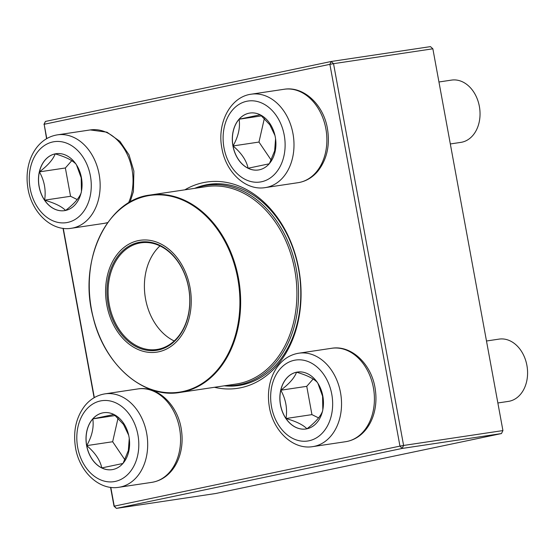 <?xml version="1.0" encoding="UTF-8"?>
<svg xmlns="http://www.w3.org/2000/svg" width="555" height="555" viewBox="0 0 555 555"><rect width="100%" height="100%" fill="white"/><g stroke="black" fill="none" stroke-linecap="round" stroke-linejoin="round"><path stroke-width="0.83" d="M502.927 430.576L432.858 48.798L333.534 63.679L403.603 445.457L502.927 430.576L501.47 433.559L402.146 448.44L116.418 508.38L215.749 493.499L501.47 433.559M110.806 487.38L114.233 506.056L116.418 508.38L114.018 506.202L110.556 487.346M94.107 397.727L63.02 228.334M46.571 138.715L44.164 124.278L46.793 138.583M43.949 124.424L45.406 121.441L331.127 61.501L430.458 46.62L432.858 48.798M184.85 189.824A104.291 78.352 81.5 0 1 203.241 182.657A104.291 78.352 81.5 0 1 300.872 286.533A104.291 78.352 81.5 0 1 214.438 387.286M114.018 506.202L399.961 446.116L329.885 64.338L44.164 124.278L45.406 121.441M63.27 228.362L94.329 397.602M224.275 385.815A101.669 76.382 -98.5 0 0 238.837 385.489A101.669 76.382 -98.5 0 0 299.311 273.622A101.669 76.382 -98.5 0 0 208.708 184.392A101.669 76.382 -98.5 0 0 205.426 184.981A101.669 76.382 -98.5 0 0 194.687 188.353M402.146 448.44L403.603 445.457L399.961 446.116L402.146 448.44M333.534 63.679L331.127 61.501L329.885 64.338L333.534 63.679M55.077 153.888A28.784 21.624 81.5 0 1 56.006 153.714A28.784 21.624 81.5 0 1 81.654 178.981A28.784 21.624 81.5 0 1 64.533 210.643A28.784 21.624 81.5 0 1 38.982 186.008A28.784 21.624 81.5 0 1 55.077 153.888M81.294 192.467C79.358 197.941 74.106 203.935 65.546 210.463C61.889 206.564 54.91 203.13 44.608 200.168A28.784 21.624 -98.5 0 0 64.574 210.636M39.419 171.87A28.784 21.624 -98.5 0 0 44.608 200.168C46.148 190.247 44.421 180.812 39.419 171.87C47.91 165.418 53.155 159.417 55.16 153.874A28.784 21.624 -98.5 0 0 39.419 171.87L65.365 167.978L70.554 196.276L77.207 199.55M56.048 153.714A28.784 21.624 -98.5 0 0 55.16 153.874C65.372 156.794 72.351 160.228 76.097 164.176M76.507 164.939L81.19 177.829L81.432 191.406M71.755 160.679L65.365 167.978M44.608 200.168L70.554 196.276M86.629 445.637A28.784 21.624 81.5 0 1 103.542 412.733A28.784 21.624 81.5 0 1 129.19 437.992A28.784 21.624 81.5 0 1 112.068 469.662A28.784 21.624 81.5 0 1 86.629 445.637M114.143 414.592L123.515 424.457L128.663 435.189M129.26 438.492L128.337 450.57L123.106 463.231M122.981 463.467L101.801 467.907A28.784 21.624 -98.5 0 0 112.117 469.655M86.712 445.623A28.784 21.624 -98.5 0 0 101.801 467.907C100.08 460.039 95.051 452.609 86.712 445.623C92.012 436.285 94.038 427.371 92.803 418.9A28.784 21.624 -98.5 0 0 86.712 445.623L112.658 441.738L124.882 459.79M103.584 412.726A28.784 21.624 -98.5 0 0 92.803 418.9L113.983 414.453M118.035 418.151L112.658 441.738M92.803 418.9L115.232 415.535M306.846 428.828A28.784 21.624 81.5 0 1 305.916 428.994A28.784 21.624 81.5 0 1 280.268 403.735A28.784 21.624 81.5 0 1 297.39 372.065A28.784 21.624 81.5 0 1 322.941 396.707A28.784 21.624 81.5 0 1 306.846 428.828M497.863 402.972L508.401 401.39A31.482 23.657 -98.5 0 0 509.414 401.21A31.482 23.657 -98.5 0 0 527.021 366.071A31.482 23.657 -98.5 0 0 499.07 339.112L486.492 340.999M297.431 372.058A28.784 21.624 -98.5 0 0 296.543 372.218A28.784 21.624 -98.5 0 0 280.802 390.221C289.294 383.769 294.538 377.768 296.543 372.218C306.755 375.138 313.735 378.572 317.481 382.52M317.89 383.29L322.573 396.18L322.816 409.756M322.677 410.818C320.741 416.285 315.49 422.286 306.929 428.814C303.273 424.915 296.294 421.481 285.991 418.512A28.784 21.624 -98.5 0 0 305.958 428.987M280.802 390.221A28.784 21.624 -98.5 0 0 285.991 418.512C287.532 408.591 285.804 399.156 280.802 390.221L306.749 386.329L311.938 414.627L318.598 417.901M313.138 379.023L306.749 386.329M285.991 418.512L311.938 414.627M275.294 137.078A28.784 21.624 81.5 0 1 258.38 169.983A28.784 21.624 81.5 0 1 232.732 144.723A28.784 21.624 81.5 0 1 249.847 113.053A28.784 21.624 81.5 0 1 275.294 137.078M450.327 143.953L460.865 142.378A31.482 23.657 -98.5 0 0 479.36 106.38A31.482 23.657 -98.5 0 0 451.534 80.1L438.95 81.987M233.024 145.944A28.784 21.624 -98.5 0 0 248.106 168.234C246.392 160.36 241.363 152.93 233.024 145.944C238.317 136.606 240.35 127.699 239.115 119.221A28.784 21.624 -98.5 0 0 233.024 145.944L258.97 142.059L271.187 160.111M249.889 113.047A28.784 21.624 -98.5 0 0 239.115 119.221L260.288 114.774M260.448 114.913L269.82 124.785L274.968 135.51M275.571 138.812L274.642 150.891L269.418 163.552M269.286 163.787L248.106 168.234A28.784 21.624 -98.5 0 0 258.422 169.976M264.34 118.472L258.97 142.059M239.115 119.221L261.537 115.863M195.825 188.18A101.017 75.889 81.5 0 1 207.091 185.301A101.017 75.889 81.5 0 1 297.112 273.955A101.017 75.889 81.5 0 1 237.027 385.101A101.017 75.889 81.5 0 1 225.413 385.642M123.057 248.224A56.541 42.478 81.5 0 1 190.996 294.809A56.541 42.478 81.5 0 1 131.202 345.661A56.541 42.478 81.5 0 1 123.057 248.224M123.883 249.785A54.702 41.098 81.5 0 1 189.616 294.858A54.702 41.098 81.5 0 1 131.764 344.051A54.702 41.098 81.5 0 1 123.883 249.785M124.75 250.374A53.918 40.508 81.5 0 1 140.942 242.833A53.918 40.508 81.5 0 1 188.991 290.154A53.918 40.508 81.5 0 1 156.926 349.477A53.918 40.508 81.5 0 1 111.555 313.568A53.918 40.508 81.5 0 1 124.75 250.374M67.654 222.423A40.931 30.747 -98.5 0 0 82.66 156.586A40.931 30.747 -98.5 0 0 30.49 167.534A40.931 30.747 -98.5 0 0 67.654 222.423M107.712 222.611L104.257 223.346A47.23 35.478 -98.5 0 0 105.783 223.068A47.23 35.478 -98.5 0 0 107.732 222.583M72.899 228.001A47.23 35.478 81.5 0 1 71.373 228.272C51.046 231.754 30.934 211.559 27.75 187.118C26.709 180.125 26.869 173.278 28.236 166.576C29.824 158.931 32.842 152.334 37.289 146.784C42.742 140.137 49.437 136.162 57.38 134.858A47.23 35.478 81.5 0 1 99.303 175.29A47.23 35.478 81.5 0 1 72.899 228.001M128.489 202.97A47.23 35.478 -98.5 0 0 126.193 152.306A47.23 35.478 -98.5 0 0 90.264 129.932L57.38 134.858M137.924 434.877A40.931 30.747 -98.5 0 0 86.351 409.507A40.931 30.747 -98.5 0 0 99.144 479.201A40.931 30.747 -98.5 0 0 137.924 434.877M137.8 388.944C158.126 385.461 178.238 405.663 181.423 430.097C182.47 437.097 182.311 443.944 180.944 450.639C179.348 458.284 176.33 464.882 171.883 470.432C166.438 477.078 159.743 481.053 151.792 482.357A47.23 35.478 -98.5 0 0 179.549 428.363A47.23 35.478 -98.5 0 0 137.8 388.944L104.916 393.87A47.23 35.478 81.5 0 1 146.666 433.288A47.23 35.478 81.5 0 1 118.916 487.283C98.582 490.773 78.477 470.571 75.286 446.13C73.163 430.375 76.347 416.93 84.832 405.802C90.278 399.156 96.972 395.181 104.916 393.87M294.268 360.292A40.931 30.747 -98.5 0 0 279.262 426.122A40.931 30.747 -98.5 0 0 331.425 415.182A40.931 30.747 -98.5 0 0 294.268 360.292M331.647 348.283C351.974 344.794 372.086 364.996 375.27 389.437C376.318 396.43 376.151 403.277 374.791 409.978C373.196 417.624 370.178 424.221 365.731 429.771C360.708 435.904 354.576 439.782 347.319 441.392L345.64 441.697A47.23 35.478 -98.5 0 0 347.166 441.419A47.23 35.478 -98.5 0 0 373.57 388.715A47.23 35.478 -98.5 0 0 331.647 348.283L298.763 353.209A47.23 35.478 81.5 0 1 340.853 394.66A47.23 35.478 81.5 0 1 312.763 446.622C292.429 450.105 272.318 429.91 269.133 405.469C268.093 398.469 268.252 391.622 269.619 384.927C271.208 377.282 274.232 370.685 278.679 365.135C283.695 358.995 289.828 355.124 297.085 353.514L298.763 353.209A47.23 35.478 81.5 0 0 297.237 353.479M223.998 147.838A40.931 30.747 -98.5 0 0 275.571 173.209A40.931 30.747 -98.5 0 0 262.779 103.507A40.931 30.747 -98.5 0 0 223.998 147.838M284.104 89.272C303.869 85.907 323.544 104.881 327.415 128.517C330.142 145.105 327.006 159.25 318.015 170.968C312.597 177.489 305.958 181.395 298.104 182.678A47.23 35.478 -98.5 0 0 325.854 128.684A47.23 35.478 -98.5 0 0 284.104 89.272L251.228 94.197A47.23 35.478 81.5 0 1 293.311 135.642A47.23 35.478 81.5 0 1 265.221 187.611C245.463 190.969 225.788 171.994 221.917 148.358C216.804 123.501 230.145 96.875 251.228 94.197M120.255 208.978A99.831 75.001 81.5 0 1 150.238 195.013L206.495 186.584A99.831 75.001 81.5 0 1 295.461 274.198A99.831 75.001 81.5 0 1 236.083 384.046L179.827 392.475A99.831 75.001 81.5 0 1 127.289 375.333M209.811 378.51A99.831 75.001 81.5 0 1 179.827 392.475C143.447 398.948 103.945 364.427 93.046 316.926C77.984 261.37 106.72 199.779 150.238 195.013A99.831 75.001 81.5 0 1 234.238 261.502A99.831 75.001 81.5 0 1 209.811 378.51M209.186 378.239A99.442 74.703 -98.5 0 0 225.302 242.181A99.442 74.703 -98.5 0 0 119.984 209.381A99.442 74.703 -98.5 0 0 103.875 345.439A99.442 74.703 -98.5 0 0 209.186 378.239M174.208 340.971A53.918 40.508 81.5 0 1 145.181 296.717A53.918 40.508 81.5 0 1 159.965 245.9M104.257 223.346L71.373 228.272M90.264 129.932L106.969 132.187L119.942 141.379L129.003 154.831L133.887 171.086L133.401 191.628L130.064 202.041M151.792 482.357L118.916 487.283M345.64 441.697L312.763 446.622M298.104 182.678L265.221 187.611M237.027 385.101L247.308 383.56M207.091 185.301L217.373 183.76"/></g></svg>
